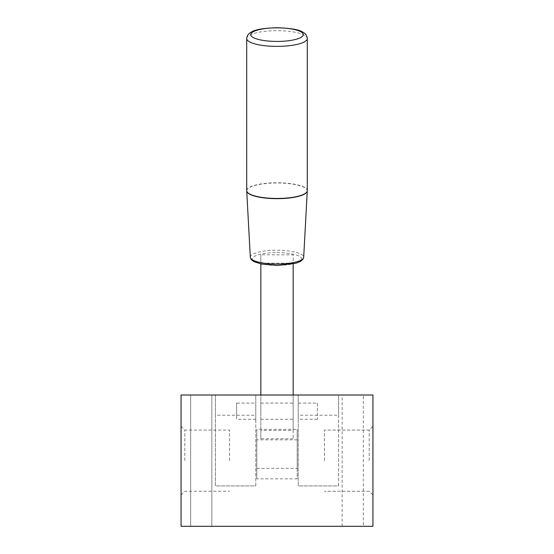 <?xml version="1.0" encoding="UTF-8"?>
<svg xmlns="http://www.w3.org/2000/svg" width="554" height="554" viewBox="0 0 554 554"><rect width="100%" height="100%" fill="white"/><g stroke="black" fill="none" stroke-linecap="round" stroke-linejoin="round"><path stroke-width="0.42" stroke-dasharray="2.77 2.08" d="M317.394 403.097L317.394 419.253L317.394 403.097L298.211 403.097L298.211 419.253L298.211 403.097M255.789 403.097L255.789 419.253L255.789 403.097L236.606 403.097L236.606 419.253L236.606 403.097M215.395 415.216L215.395 395.016L255.789 395.016L255.789 415.216L215.395 415.216L215.395 485.906L255.789 485.906L255.789 415.216M255.789 485.906L255.789 395.016L215.395 395.016L215.395 485.906L255.789 485.906M298.211 415.216L298.211 395.016L338.605 395.016L338.605 415.216L298.211 415.216L298.211 485.906L338.605 485.906L338.605 415.216M338.605 485.906L338.605 395.016L298.211 395.016L298.211 485.906L338.605 485.906M181.061 526.3L372.939 526.3L372.939 395.016L181.061 395.016L181.061 526.3L372.939 526.3L372.939 395.016L181.061 395.016L181.061 526.3L181.061 395.016L372.939 395.016L372.939 526.3L181.061 526.3L372.939 526.3L372.939 395.016L181.061 395.016L181.061 526.3M211.863 395.016L190.652 395.016L211.863 395.016L190.652 395.016L211.863 395.016L211.863 526.3L190.652 526.3L211.863 526.3L211.863 395.016M211.863 526.3L190.652 526.3L211.863 526.3M363.348 395.016L342.137 395.016L363.348 395.016L363.348 526.3L342.137 526.3L363.348 526.3M181.061 460.658L181.061 426.317L181.061 460.658M184.807 460.658L184.807 430.063L184.807 460.658M229.536 460.658L229.536 430.063L229.536 460.658M372.939 460.658L372.939 426.317L372.939 460.658M369.193 460.658L369.193 430.063L369.193 460.658M324.464 460.658L324.464 430.063L324.464 460.658M260.844 263.178L260.844 254.812L293.156 254.812L293.156 263.178L260.844 263.178L260.844 263.939M293.156 438.768L260.844 438.768L260.844 430.403L293.156 430.403L293.156 438.768L293.156 395.016M293.156 263.939L293.156 263.178M293.156 430.403L293.156 254.812M293.156 413.263L293.156 403.097L293.156 413.263M260.844 438.768L260.844 395.016M260.844 413.263L260.844 403.097L260.844 413.263M260.844 430.403L260.844 254.812M297.2 439.814L256.8 439.814L256.8 429.357L297.2 429.357L297.2 478.829L256.8 478.829L256.8 439.814M256.8 478.829L256.8 429.357M256.8 468.379L297.2 468.379L297.2 429.357M297.2 468.379L297.2 478.829M277 252.61A24.674 6.385 180 0 1 298.371 262.187A24.674 6.385 180 0 1 255.629 262.187A24.674 6.385 180 0 1 277 252.61M246.703 38.538A30.297 7.839 180 0 1 277 30.692A30.297 7.839 180 0 1 307.297 38.538M246.703 190.611A30.297 7.839 180 0 1 277 182.772A30.297 7.839 180 0 1 307.297 190.611M246.71 190.77A30.29 7.839 180 0 1 277 182.972A30.29 7.839 180 0 1 307.29 190.77M250.311 257.243A26.696 6.911 180 0 1 277 250.242A26.696 6.911 180 0 1 303.689 257.243M317.394 419.253L298.211 419.253M255.789 419.253L236.606 419.253M190.652 526.3L190.652 395.016L190.652 526.3M342.137 526.3L342.137 395.016M181.061 494.992L184.807 491.246L229.536 491.246M181.061 426.317L184.807 430.063L229.536 430.063M372.939 494.992L369.193 491.246L324.464 491.246L369.193 491.246L372.939 494.992M372.939 426.317L369.193 430.063L324.464 430.063L369.193 430.063L372.939 426.317M260.844 419.253L293.156 419.253M260.844 403.097L293.156 403.097"/><path stroke-width="0.83" d="M372.939 526.3L181.061 526.3L181.061 395.016L372.939 395.016L372.939 526.3L181.061 526.3L181.061 395.016L372.939 395.016L372.939 526.3M293.156 395.016L293.156 263.939M260.844 395.016L260.844 263.939M277 27.839A26.26 6.793 180 0 1 299.742 38.032A26.26 6.793 180 0 1 254.258 38.032A26.26 6.793 180 0 1 277 27.839M307.297 38.538A30.297 7.839 180 0 1 277 46.377A30.297 7.839 180 0 1 246.703 38.538C247.036 35.435 248.711 33.212 251.731 31.869C255.152 29.577 263.572 28.185 277 27.7C290.428 28.185 298.848 29.577 302.269 31.869C305.289 33.212 306.964 35.435 307.297 38.538L307.297 190.611A30.297 7.839 180 0 1 277 198.45A30.297 7.839 180 0 1 246.703 190.611L246.703 38.538M307.29 190.77A30.29 7.839 180 0 1 307.29 190.922A30.29 7.839 180 0 1 277 198.657A30.29 7.839 180 0 1 246.71 190.922A30.29 7.839 180 0 1 246.71 190.77M307.297 190.611L303.689 257.243A26.696 6.911 180 0 1 277 264.057A26.696 6.911 180 0 1 250.311 257.243L246.703 190.611M303.689 257.243L302.83 259.487L300.22 261.578L296.002 263.226L277.506 265.449L261.405 264.057L253.725 261.55L251.177 259.494L250.311 257.243"/></g></svg>
